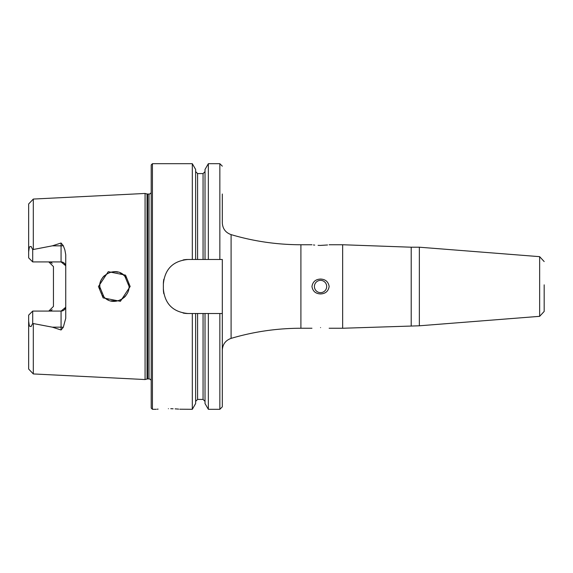 <?xml version="1.0" encoding="UTF-8"?>
<svg xmlns="http://www.w3.org/2000/svg" width="573" height="573" viewBox="0 0 573 573"><rect width="100%" height="100%" fill="white"/><g stroke="black" fill="none" stroke-linecap="round" stroke-linejoin="round"><path stroke-width="0.86" d="M125.544 275.162L130.164 286.5L120.394 301.319L103.104 297.874L98.449 286.5L108.268 271.659L125.544 275.162M129.104 286.5L124.807 276.1C116.398 266.08 99.129 274.438 99.63 286.5L103.957 296.936C112.881 307.056 129.369 298.368 129.104 286.5M539.651 316.332L419.35 325.793L419.35 247.207L539.651 256.668L539.651 316.332L544.178 311.433L544.178 284.845M419.35 325.793L342.654 328.25L342.654 244.75L329.146 244.75M320.551 327.584C309.685 328.293 309.685 328.293 320.551 327.584C309.685 328.293 309.685 328.293 320.551 327.584C331.416 328.293 331.416 328.293 320.551 327.584M320.551 280.362A6.138 6.138 0 0 0 314.412 286.5A6.138 6.138 0 0 0 320.551 292.638A6.138 6.138 0 0 0 326.689 286.5A6.138 6.138 0 0 0 320.551 280.362M320.551 293.942C315.608 293.72 312.743 291.234 311.956 286.5C312.751 281.758 315.616 279.28 320.551 279.058C325.485 279.273 328.35 281.758 329.146 286.5C328.35 291.242 325.485 293.72 320.551 293.942M320.551 245.416C331.416 244.707 331.416 244.707 320.551 245.416C309.692 244.707 309.692 244.707 320.551 245.416L327.548 244.972M313.445 244.958L314.699 245.101M318.079 245.359L320.228 245.416M158.098 409.122L157.066 409.208M168.398 408.685C152.561 409.358 152.561 409.358 168.398 408.685C184.241 409.358 184.241 409.358 168.398 408.685M65.737 266.581A4.67 4.67 0 0 0 61.067 261.918L32.704 261.918L32.704 249.613L52.365 245.831L61.067 243.009L63.266 245.645L64.871 249.928L65.737 254.67L65.737 318.33L63.266 327.355A4.67 1.597 0 0 0 61.067 327.169L61.067 329.991L63.266 327.355M128.631 290.21L129.025 287.975M99.831 284.079L99.845 289.021M100.425 291.285L101.693 294.021M102.717 295.532L104.236 297.201M106.872 299.192L108.297 299.93M111.019 300.854L117.916 300.804M120.065 300.087L123.03 298.418M124.09 297.573L125.831 295.754M151.208 286.5L151.208 164.924L152.432 163.699L152.432 409.301L151.208 408.076L151.208 286.5M145.069 286.5L145.069 193.459L147.046 193.989L147.046 379.011L145.069 379.541L145.069 286.5M28.65 321.138L29.366 326.03L31.049 326.603L32.704 323.387L33.313 323.566L33.313 373.94L28.65 369.033L28.65 315.136L32.704 311.082L61.067 311.082A4.67 4.67 0 0 0 65.737 306.419A4.67 4.67 0 0 1 61.067 311.082L65.651 307.314M48.791 261.918L53.454 266.581L53.454 306.419L48.791 311.082M163.362 284.043L163.362 288.957C164.795 303.862 172.982 312.049 187.923 313.517L222.31 313.517L222.31 259.483L187.923 259.483C173.01 260.923 164.823 269.109 163.362 284.043A24.56 24.56 0 0 1 163.842 279.223M192.313 259.483L192.313 163.699L152.432 163.699M195.637 313.517L195.637 403.55L192.313 409.301L192.313 313.517M192.313 409.301L179.764 409.215M178.611 409.115L177.086 408.993M177.064 408.993L175.123 408.871M173.103 408.778L170.768 408.714M544.178 311.433L544.178 287.775M33.313 323.566L52.365 327.169L61.067 329.991M32.704 261.918L28.65 257.864L28.65 203.967L33.313 199.06L145.069 193.459M28.65 251.862L29.366 246.97L31.049 246.397L32.704 249.613M63.266 245.645A4.67 1.597 0 0 1 61.067 245.831L61.067 261.918L65.651 265.686M195.637 259.483L195.637 169.45L192.313 163.699M205.019 259.483L205.019 169.45L208.343 163.699L208.343 259.483M311.956 328.25L300.904 328.25C277.146 328.272 253.882 331.645 231.098 338.378L231.098 234.622C225.576 232.631 222.646 228.706 222.31 222.847L222.31 194.011M219.853 313.517L219.853 409.301L208.343 409.301L205.019 403.55L205.019 313.517M208.343 409.301L208.343 313.517M219.853 409.301L222.31 406.844L222.31 313.517M128.939 284.301L128.538 282.453M115.639 271.817L113.117 271.817M103.061 277.053L101.034 280.218M100.418 281.744L99.688 285.211M100.433 281.694L101.4 279.502M102.717 277.468L104.35 275.692M106.958 273.765L107.609 273.407M110.983 272.161L113.017 271.824M115.51 271.81L117.859 272.182M120.194 272.963L122.572 274.259M123.045 274.589L125.924 277.361M187.923 259.483A24.56 24.56 0 0 0 183.124 259.956M163.362 288.957A24.56 24.56 0 0 0 163.835 293.756M183.102 313.037A24.56 24.56 0 0 0 187.923 313.517M49.736 262.011A4.67 4.67 0 0 1 52.136 263.329A4.67 4.67 0 0 0 49.736 262.011M49.736 310.989A4.67 4.67 0 0 0 52.136 309.671A4.67 4.67 0 0 1 49.736 310.989M32.704 311.082L32.704 323.387M411.206 325.793L411.206 247.207L342.654 244.75M300.904 328.25L300.904 244.75C277.146 244.728 253.882 241.355 231.098 234.622M151.208 380.307L150.133 379.204L149.001 378.925L149.001 194.075L147.046 193.989M149.001 378.925L147.684 378.925L147.684 194.075M33.313 249.434L33.313 199.06M197.599 259.483L197.599 173.583L195.637 171.621M203.057 259.483L203.057 173.583L197.599 173.583M219.853 259.483L219.853 163.699L208.343 163.699M203.057 313.517L203.057 399.417L197.599 399.417L197.599 313.517M31.049 246.397L29.366 246.97M52.365 245.831L61.067 245.831L61.067 243.009M31.049 326.603L29.366 326.03M61.067 311.082L61.067 327.169L52.365 327.169M419.35 247.207L411.206 247.207M311.956 244.75L300.904 244.75M231.098 338.378C225.576 340.369 222.646 344.294 222.31 350.153M147.684 378.925L147.046 379.011M539.651 256.668L544.178 261.567M156.121 409.301L152.432 409.301M33.313 373.94L145.069 379.541M203.057 173.583L205.019 171.621M219.853 163.699L222.31 166.156M197.599 399.417L195.637 401.379M203.057 399.417L205.019 401.379M149.001 194.075L150.133 193.796L151.208 192.693M342.654 328.25L329.146 328.25"/></g></svg>
